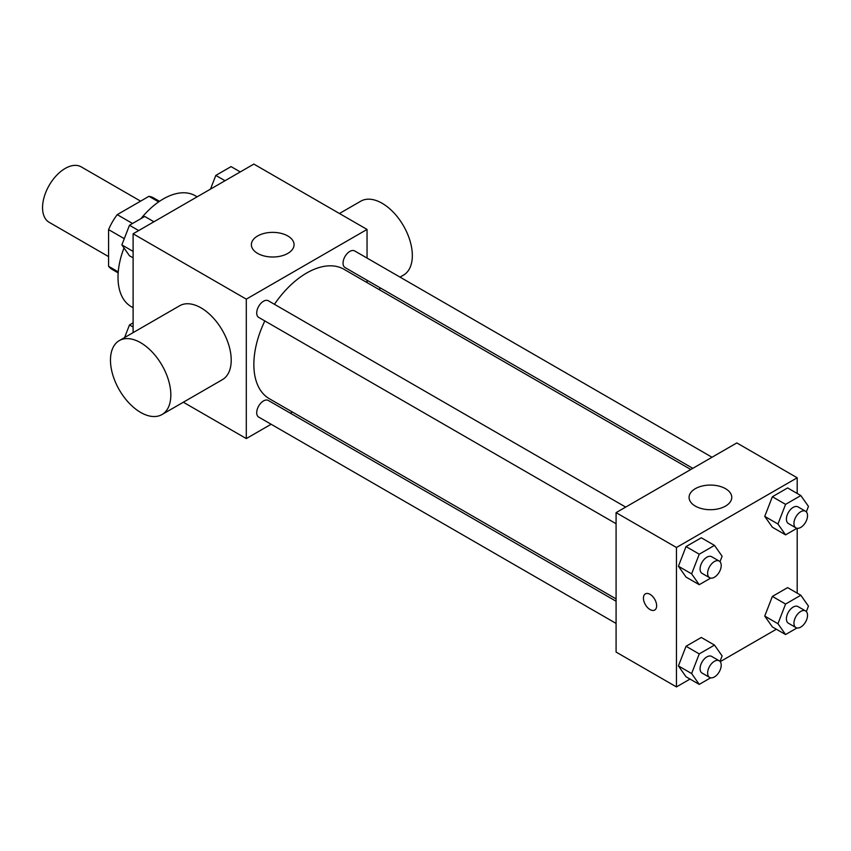 <?xml version="1.0" encoding="UTF-8"?>
<svg xmlns="http://www.w3.org/2000/svg" width="851" height="851" viewBox="0 0 851 851"><rect width="100%" height="100%" fill="white"/><g stroke="black" fill="none" stroke-linecap="round" stroke-linejoin="round"><path stroke-width="1.28" d="M140.596 201.144L81.196 166.86A32.019 18.488 120 0 0 56.528 175.434A32.019 18.488 120 0 0 42.55 207.655A32.019 18.488 120 0 0 49.177 222.313L108.577 256.608M132.543 223.494L117.225 214.643L148.989 196.304A41.327 23.86 120 0 1 153.765 198.006L159.499 201.315M118.257 271.884L108.577 266.299A41.327 23.86 120 0 0 112.449 269.586L118.172 272.894M108.577 266.299L108.577 229.61A41.327 23.86 120 0 1 117.225 214.643M124.278 238.674L108.577 229.61M158.658 201.889L148.989 196.304M123.991 247.949A64.038 36.965 120 0 0 118.012 277.362A64.038 36.965 120 0 0 131.277 306.679L133.107 307.732M197.145 196.826L195.315 195.773A64.038 36.965 120 0 0 140.968 218.622M133.107 332.635L133.107 233.791L253.853 164.083L367.047 229.44L367.047 258.076M271.118 424.245L246.301 438.573L183.348 402.225M292.34 411.99L290.319 413.16M264.831 320.933A74.707 43.135 120 0 0 253.853 364.505A74.707 43.135 120 0 0 269.32 398.704L616.081 598.902M690.789 469.507L344.027 269.31A74.707 43.135 120 0 0 274.437 304.296M367.047 280.266L367.047 282.596M246.301 438.573L246.301 299.148L367.047 229.44M712.021 457.253L354.644 250.917A9.606 5.542 120 0 0 347.24 253.492A9.606 5.542 120 0 0 343.049 263.161A9.606 5.542 120 0 0 345.038 267.554L692.81 468.337M616.081 601.231L268.31 400.449A9.606 5.542 120 0 0 260.917 403.023A9.606 5.542 120 0 0 256.715 412.692A9.606 5.542 120 0 0 258.704 417.086L616.081 623.421M616.081 523.727L258.704 317.402A9.606 5.542 -60 0 1 258.704 306.307A9.606 5.542 -60 0 1 268.31 300.765L625.687 507.09M246.301 299.148L133.107 233.791M257.63 253.396A21.349 12.318 180 0 1 251.375 244.684A21.349 12.318 180 0 1 272.714 232.366A21.349 12.318 180 0 1 294.063 244.684A21.349 12.318 180 0 1 280.883 256.077A21.349 12.318 180 0 1 257.63 253.396M119.31 340.602L179.678 305.743A42.688 24.647 60 0 1 212.58 317.189A42.688 24.647 60 0 1 231.217 360.143A42.688 24.647 60 0 1 222.366 379.684L161.998 414.543A42.688 24.647 60 0 1 119.31 389.896A42.688 24.647 60 0 1 119.31 340.602A42.688 24.647 60 0 1 152.201 352.037A42.688 24.647 60 0 1 170.838 395.002A42.688 24.647 60 0 1 161.998 414.543M400.023 277.118L403.491 275.118A42.688 24.647 -120 0 0 403.491 225.823A42.688 24.647 -120 0 0 360.803 201.176L339.453 213.505M690.033 679.077L676.46 686.917L616.081 652.057L616.081 512.642L736.828 442.924L797.196 477.783L797.196 493.463M776.367 629.229L720.212 661.653M772.368 527.237L764.741 516.387L772.368 496.739L787.622 487.931L772.368 496.739L764.741 516.387L772.368 527.237L785.579 534.864L777.952 524.014L785.579 504.366L800.823 495.559L808.45 506.409L806.333 511.876M686.034 676.768L678.417 665.918L686.034 646.271L701.288 637.463L686.034 646.271L678.417 665.918L686.034 676.768L699.245 684.395L691.618 673.545L699.245 653.898L714.489 645.09L722.116 655.94L719.999 661.408M797.196 528.301L797.196 593.147M676.46 686.917L676.46 547.491L797.196 477.783M772.368 626.921L764.741 616.081L772.368 596.423L787.622 587.615L772.368 596.423L764.741 616.081L772.368 626.921L785.579 634.548L777.952 623.698L785.579 604.05L800.823 595.243L808.45 606.093L806.333 611.561M686.034 577.074L678.417 566.234L686.034 546.576L701.288 537.779L686.034 546.576L678.417 566.234L686.034 577.074L699.245 584.701L691.618 573.861L699.245 554.203L714.489 545.395L722.116 556.246L719.999 561.713M676.46 547.491L616.081 512.642M695.32 506.1A21.349 12.318 180 0 1 689.076 497.388A21.349 12.318 180 0 1 710.415 485.07A21.349 12.318 180 0 1 731.764 497.388A21.349 12.318 180 0 1 718.584 508.77A21.349 12.318 180 0 1 695.32 506.1M656.642 605.763A9.34 5.393 60 0 1 654.717 610.039A9.34 5.393 60 0 1 645.377 604.657A9.34 5.393 60 0 1 645.377 593.87A9.34 5.393 60 0 1 652.568 596.37A9.34 5.393 60 0 1 656.642 605.763M654.717 610.039A9.34 5.393 60 0 1 645.377 604.646A9.34 5.393 60 0 1 645.377 593.87M710.659 578.116L699.245 584.701M719.223 561.086L711.67 556.735A9.606 5.542 120 0 0 704.266 559.309A9.606 5.542 120 0 0 700.075 568.968A9.606 5.542 120 0 0 702.064 573.372L709.617 577.723A9.606 5.542 120 0 0 719.223 572.18A9.606 5.542 120 0 0 719.223 561.086A9.606 5.542 120 0 0 711.819 563.66A9.606 5.542 120 0 0 707.628 573.329A9.606 5.542 120 0 0 709.617 577.723M691.618 573.861L678.417 566.234M699.245 554.203L686.034 546.576M714.489 545.395L701.288 537.779M796.993 528.269L785.579 534.864M805.546 511.249L798.004 506.888A9.606 5.542 120 0 0 790.6 509.462A9.606 5.542 120 0 0 786.409 519.131A9.606 5.542 120 0 0 788.398 523.525L795.94 527.886A9.606 5.542 120 0 0 805.546 522.333A9.606 5.542 120 0 0 805.546 511.249A9.606 5.542 120 0 0 798.153 513.823A9.606 5.542 120 0 0 793.951 523.482A9.606 5.542 120 0 0 795.94 527.886M777.952 524.014L764.741 516.387M785.579 504.366L772.368 496.739M800.823 495.559L787.622 487.931M710.659 677.8L699.245 684.395M719.223 660.78L711.67 656.419A9.606 5.542 120 0 0 704.266 658.993A9.606 5.542 120 0 0 700.075 668.663A9.606 5.542 120 0 0 702.064 673.056L709.617 677.417A9.606 5.542 120 0 0 719.223 671.865A9.606 5.542 120 0 0 719.223 660.78A9.606 5.542 120 0 0 711.819 663.355A9.606 5.542 120 0 0 707.628 673.013A9.606 5.542 120 0 0 709.617 677.417M691.618 673.545L678.417 665.918M699.245 653.898L686.034 646.271M714.489 645.09L701.288 637.463M796.993 627.953L785.579 634.548M805.546 610.933L798.004 606.582A9.606 5.542 120 0 0 790.6 609.156A9.606 5.542 120 0 0 786.409 618.815A9.606 5.542 120 0 0 788.398 623.219L795.94 627.57A9.606 5.542 120 0 0 805.546 622.028A9.606 5.542 120 0 0 805.546 610.933A9.606 5.542 120 0 0 798.153 613.507A9.606 5.542 120 0 0 793.951 623.177A9.606 5.542 120 0 0 795.94 627.57M777.952 623.698L764.741 616.081M785.579 604.05L772.368 596.423M800.823 595.243L787.622 587.615M133.107 257.853L129.48 255.757L121.863 244.907L129.48 225.26L144.734 216.452L153.935 221.771M133.107 251.407L121.863 244.907M138.692 230.568L129.48 225.26M210.495 189.113L215.814 175.412L231.068 166.605L240.269 171.923M225.026 180.731L215.814 175.412M124.586 337.56L129.48 324.944L133.107 322.848M133.107 327.039L129.48 324.944M378.791 289.383L380.812 288.212"/></g></svg>
